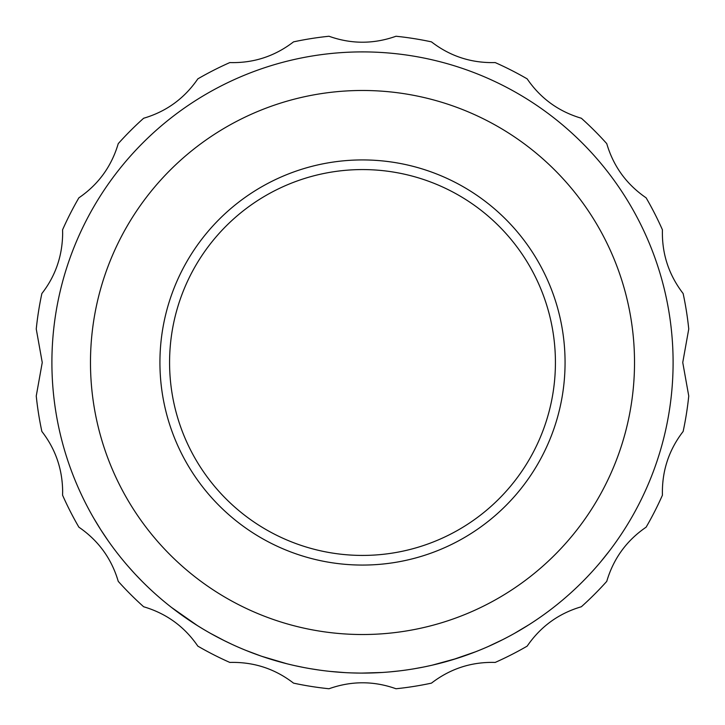 <?xml version="1.0" encoding="UTF-8"?>
<svg xmlns="http://www.w3.org/2000/svg" width="725" height="725" viewBox="0 0 725 725"><rect width="100%" height="100%" fill="white"/><g stroke="black" fill="none" stroke-linecap="round" stroke-linejoin="round"><path stroke-width="1.09" d="M431.466 41.869C450.18 56.305 471.413 63.202 495.175 62.568A327.963 327.963 0 0 1 527.166 78.871C540.506 98.383 558.576 111.505 581.359 118.247A327.963 327.963 0 0 1 606.752 143.641C613.413 166.315 626.536 184.386 646.129 197.834A327.963 327.963 0 0 1 662.433 229.825C661.753 253.46 668.658 274.693 683.131 293.534A327.963 327.963 0 0 1 688.75 329.005L682.751 362.5L688.75 395.995A327.963 327.963 0 0 1 683.131 431.466C668.695 450.18 661.798 471.413 662.433 495.175A327.963 327.963 0 0 1 646.129 527.166C626.618 540.506 613.495 558.576 606.752 581.359A327.963 327.963 0 0 1 581.359 606.752C558.685 613.413 540.614 626.536 527.166 646.129A327.963 327.963 0 0 1 495.175 662.433C471.54 661.753 450.307 668.658 431.466 683.131A327.963 327.963 0 0 1 395.995 688.75C373.728 680.802 351.398 680.802 329.005 688.75A327.963 327.963 0 0 1 293.534 683.131C274.82 668.695 253.587 661.798 229.825 662.433A327.963 327.963 0 0 1 197.834 646.129C184.494 626.618 166.424 613.495 143.641 606.752A327.963 327.963 0 0 1 118.247 581.359C111.587 558.685 98.464 540.614 78.871 527.166A327.963 327.963 0 0 1 62.568 495.175L62.649 491.269C62.368 468.903 55.444 448.965 41.869 431.466A327.963 327.963 0 0 1 36.25 395.995L42.249 362.5L36.25 329.005A327.963 327.963 0 0 1 41.869 293.534C55.408 276.134 62.332 256.197 62.649 233.731L62.568 229.825A327.963 327.963 0 0 1 78.871 197.834C98.383 184.494 111.505 166.424 118.247 143.641A327.963 327.963 0 0 1 143.641 118.247C166.315 111.587 184.386 98.464 197.834 78.871A327.963 327.963 0 0 1 229.825 62.568C253.46 63.247 274.693 56.342 293.534 41.869A327.963 327.963 0 0 1 329.005 36.25C351.272 44.198 373.602 44.198 395.995 36.25A327.963 327.963 0 0 1 431.466 41.869M90.48 362.5A272.02 272.02 0 0 0 362.5 634.52A272.02 272.02 0 0 0 634.52 362.5A272.02 272.02 0 0 0 362.5 90.48A272.02 272.02 0 0 0 90.48 362.5M673.099 362.5A310.599 310.599 0 0 1 362.5 673.099A310.599 310.599 0 0 1 51.901 362.5A310.599 310.599 0 0 1 362.5 51.901A310.599 310.599 0 0 1 673.099 362.5M565.065 362.5A202.565 202.565 0 0 1 261.218 537.932A202.565 202.565 0 0 1 261.218 187.068A202.565 202.565 0 0 1 565.065 362.5M587.241 576.892L586.552 577.617M609.671 550.592L600.644 561.902M599.357 563.434L598.932 563.932M360.198 673.09L350.972 672.891M350.329 672.863L347.166 672.728M344.828 672.601L329.866 671.386M408.32 669.701L405.139 670.163M404.015 670.317L402.212 670.553M399.62 670.879L389.579 671.921M423.907 666.973L414.455 668.722M457.049 658.363L432.064 665.215M505.316 638.326L504.038 638.979M502.914 639.55L487.907 646.664A310.599 310.599 0 0 1 486.303 647.362L486.076 647.461M529.141 624.615L514.542 633.342M510.69 635.472L506.548 637.683A310.599 310.599 0 0 1 506.458 637.728L506.458 637.728M478.246 650.733L476.914 651.258M475.745 651.721L452.436 659.795M483.874 648.404L478.79 650.506M226.943 641.96L225.856 641.426M224.542 640.782L210.368 633.297M218.56 637.737L217.482 637.166M225.23 641.127L224.768 640.9M217.69 637.275L215.932 636.351M215.86 636.305L214.065 635.336M210.839 633.559L207.667 631.756M207.45 631.629L205.882 630.723M203.807 629.499L202.882 628.947M263.392 656.868L262.278 656.487M261.109 656.089L245.857 650.37M254.547 653.732L253.406 653.316M245.132 650.071L244.66 649.881M253.623 653.397L251.765 652.69M251.684 652.663L249.781 651.929M246.355 650.57L242.984 649.183M242.748 649.092L241.081 648.386M238.869 647.434L237.882 647.008M288.613 664.182L287.517 663.919M286.91 663.765L261.788 656.324M286.647 663.701L283.276 662.831M277.675 661.3L275.953 660.801M275.89 660.783L274.847 660.475M273.533 660.085L272.962 659.913M240.147 647.987L237.202 646.709M236.16 646.247L234.501 645.504M232.127 644.416L223.037 640.03M205.012 630.215L202.248 628.566M201.278 627.977L199.728 627.034M192.968 622.757A310.599 310.599 0 0 0 197.427 625.603L171.381 607.342M533.981 621.47L535.331 620.573A310.599 310.599 0 0 0 537.116 619.368L532.241 622.621M541.602 616.259A310.599 310.599 0 0 0 551.571 608.928M531.969 622.793L530.51 623.736M519.743 630.36L518.973 630.813M518.81 630.904L518.049 631.348M504.093 638.952A310.599 310.599 0 0 0 506.095 637.918M509.63 636.043A310.599 310.599 0 0 0 510.772 635.426M476.941 651.249L474.73 652.119M472.41 653.007L471.069 653.506M468.423 654.485L461.879 656.778M492.148 644.752L490.009 645.721M489.13 646.12L487.798 646.709M482.478 648.993L480.621 649.763M436.097 664.254L435.009 664.517M431.611 665.314L424.343 666.882M422.358 667.281L420.246 667.689M419.567 667.816L418.615 667.988M414.428 668.731L412.543 669.048M382.247 672.474L361.793 673.099M307.146 668.133L306.593 668.033M298.51 666.438L295.818 665.858M293.607 665.369L292.121 665.024M292.193 665.043L289.003 664.281M286.973 663.783L286.366 663.629M250.107 652.056L249.056 651.639M244.307 649.736L241.742 648.667M233.559 645.078L232.834 644.743M273.968 660.221L272.836 659.877M272.6 659.804L271.984 659.623M270.534 659.179L265.268 657.493M254.502 653.723L253.324 653.279M278.735 661.59L277.403 661.218M274.222 660.294L273.18 659.986M304.319 667.607L294.531 665.577M288.813 664.236L286.747 663.719M319.707 670.145L310.11 668.649M321.157 670.335L320.142 670.199M345.798 672.655L343.297 672.51M341.457 672.392L339.644 672.256M357.325 673.063L355.939 673.036M355.232 673.018L352.142 672.927M392.116 671.685L391.373 671.758M460.792 657.14L460.248 657.321M452.318 659.832L446.147 661.626M443.963 662.224L443.238 662.423M503.676 639.16L502.878 639.568M499.516 641.244L495.039 643.401M492.601 644.543L489.529 645.939M488.732 646.292L488.161 646.546M501.374 640.329L498.945 641.525M493.68 644.036L492.32 644.67M492.03 644.806L491.043 645.259M489.792 645.821L489.248 646.066M487.381 646.89L484.962 647.942M483.04 648.757L482.198 649.111M478.165 650.76A310.599 310.599 0 0 0 479.533 650.207M489.692 645.866A310.599 310.599 0 0 0 493.498 644.126M100.666 529.576L93.788 518.275M108.442 541.185L100.784 529.767M143.188 582.438A310.599 310.599 0 0 0 152.359 591.228M142.046 581.296L135.276 574.263M134.424 573.339L127.781 565.926M347.483 672.737L346.804 672.709M345.49 672.637L344.212 672.564M291.867 664.961L289.728 664.453M288.487 664.154L287.327 663.864M249.509 651.82L248.865 651.567M254.919 653.877L254.203 653.606M253.732 653.433L252.971 653.153M295.537 665.795L293.308 665.296M309.122 668.477L304.083 667.562M302.343 667.217L300.775 666.909M480.131 649.963L474.812 652.083M474.259 652.301L472.057 653.143M530.763 623.572L529.332 624.497M202.583 628.765L197.427 625.603M207.731 631.792L203.643 629.4M243.047 649.21L238.688 647.362M485.052 647.905L479.66 650.162M507.998 636.912L502.398 639.812M511.814 634.855L509.294 636.224M411.428 669.22L406.752 669.936M555.423 362.5A192.922 192.922 0 0 0 266.039 195.424A192.922 192.922 0 0 0 266.039 529.576A192.922 192.922 0 0 0 555.423 362.5"/></g></svg>
